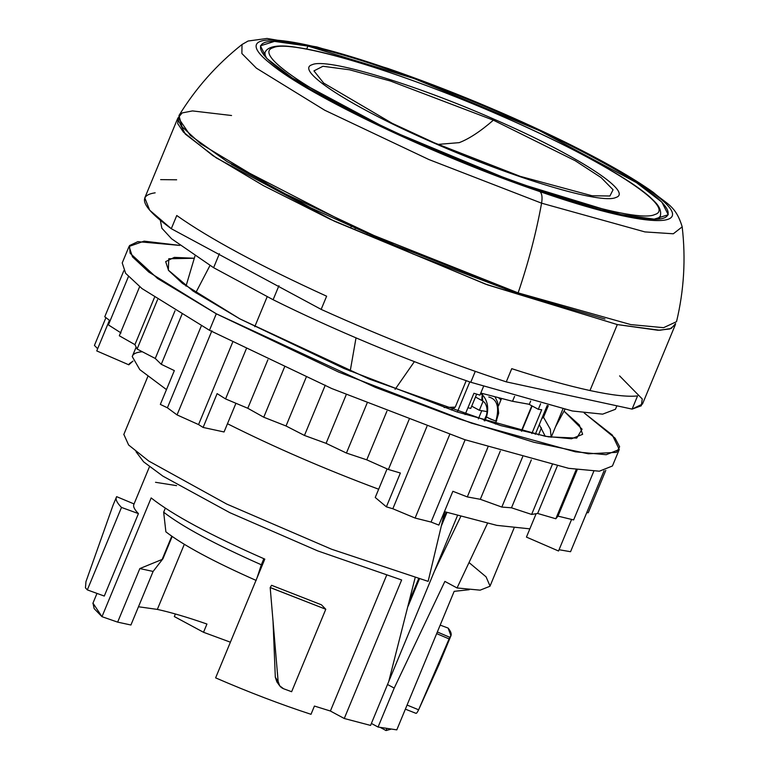 <?xml version="1.0" encoding="UTF-8"?>
<svg xmlns="http://www.w3.org/2000/svg" width="769" height="769" viewBox="0 0 769 769"><rect width="100%" height="100%" fill="white"/><g stroke="black" fill="none" stroke-linecap="round" stroke-linejoin="round"><path stroke-width="1.15" d="M454.171 591.342L469.196 589.727L454.171 591.342L396.794 729.868L454.171 591.342M378.069 727.041L396.794 729.868L378.069 727.041L394.209 688.092L444.876 581.402L457.055 587.958L444.876 581.402L394.209 688.092L387.518 684.497L394.209 688.092L378.069 727.041L371.389 723.437L378.069 727.041M386.048 730.55L380.376 727.493L386.048 730.55L386.845 728.637L386.048 730.55L390.844 729.223M174.313 616.555L203.525 632.281L230.392 642.192L203.525 632.281L174.313 616.555L175.39 613.979L174.313 616.555M206.938 624.034L203.525 632.281L206.938 624.034C187.348 617.228 170.814 612.345 157.337 609.404C170.814 612.345 187.348 617.228 206.938 624.034M138.487 606.76L157.337 609.404L184.3 544.327L157.337 609.404L138.487 606.76M155.53 482.298L176.591 485.643M449.086 638.904L436.667 633.608L449.086 638.904L418.615 709.806L407.07 705.048L418.615 709.806L438.772 665.118L449.759 637.28L437.34 631.983L449.759 637.28L450.932 635.78L448.135 628.09C451.576 632.31 452.114 635.377 449.759 637.28L449.086 638.904M440.185 625.11L448.135 628.09L440.185 625.11M401.639 579.97L344.262 718.496L370.571 725.417L388.729 681.565L415.125 577.75L388.729 681.565L370.571 725.417L344.262 718.496L401.639 579.97L317.789 550.921L229.844 512.673L162.893 476.136L143.649 461.861L136.007 451.711M344.262 718.496L330.391 711.027L386.567 575.395L330.391 711.027L344.262 718.496M92.972 603.127L94.154 608.635L101.979 616.68L117.647 622.131L130.922 625.005L117.647 622.131L101.979 616.68L151.166 497.937L101.979 616.68L92.972 603.127M139.833 568.57L117.647 622.131L139.833 568.57L153.108 571.444L130.922 625.005L153.108 571.444L162.961 558.727L153.108 571.444L139.833 568.57L162.144 559.438L139.833 568.57M171.766 536.224L162.144 559.438L162.961 558.727L162.144 559.438L171.766 536.224M264.805 559.121L215.618 677.864C248.954 692.292 280.752 704.442 311.012 714.305L314.425 706.057L330.391 711.027L314.425 706.057L311.012 714.305C280.752 704.442 248.954 692.292 215.618 677.864L264.805 559.121C210.148 535.099 172.275 514.701 151.166 497.937M116.638 496.659L134.085 503.955C132.758 506.079 134.2 509.299 138.43 513.605L121.483 507.434C116.773 502.628 115.158 499.033 116.638 496.659L134.085 503.955C132.758 506.079 134.2 509.299 138.43 513.605L104.276 596.062L87.33 589.89L121.483 507.434L138.43 513.605L104.276 596.062L87.33 589.89L85.446 587.843L87.33 589.89L121.483 507.434C116.773 502.628 115.158 499.033 116.638 496.659L113.101 505.06M321.413 604.799L325.787 609.259L270.207 587.506L271.582 585.296L270.188 587.554L325.787 609.259L321.413 604.799L271.582 585.296M291.634 691.716L325.787 609.259L291.634 691.716L283.569 688.745L291.634 691.716M490.055 586.045L486.056 576.837L469.042 562.562M434.418 571.252L460.766 516.46L434.418 571.252M487.498 523.353L457.055 587.958L487.498 523.353M428.141 581.364L444.713 511.731L428.141 581.364L331.564 549.22L226.72 504.06L148.744 461.035L128.625 445.001L123.847 434.408M172.16 536.502L162.961 558.727L172.16 536.502M535.272 434.322L547.24 405.426L535.272 434.322M469.792 381.924L457.315 412.03L469.792 381.924M155.155 192.827C136.709 195.461 142.092 207.419 171.295 228.71L321.154 309.388C384.942 338.168 446.645 362.324 506.281 381.866L632.099 409.108L641.298 405.782L642.259 398.967L619.603 375.887M171.295 228.71L149.676 210.187L144.783 197.893L177.572 118.734L185.31 134.104L216.406 157.962L334.592 221.318L487.488 284.857L617.305 324.576L658.129 330.276L669.828 328.959L675.269 324.883L675.615 323.566L671.222 328.45L659.783 330.266L617.305 324.576L589.977 390.537C568.08 385.778 542.001 378.492 511.741 368.668L506.281 381.866C446.645 362.324 384.942 338.168 321.154 309.388L326.623 296.2C259.547 265.593 209.591 238.698 176.755 215.512L171.295 228.71L176.755 215.512C209.591 238.698 259.547 265.593 326.623 296.2L321.154 309.388L171.295 228.71M675.269 324.883L642.48 404.042L632.099 409.108L637.568 395.91C627.619 397.035 611.759 395.237 589.977 390.537L617.305 324.576L485.258 284.04L330.343 219.319L263.44 185.637L212.773 155.559L183.407 132.085L177.706 123.588L178.254 117.561L177.572 118.734M637.568 395.91L632.099 409.108L506.281 381.866L511.741 368.668C542.001 378.492 568.08 385.778 589.977 390.537C611.759 395.237 627.619 397.035 637.568 395.91M176.649 179.792L160.625 179.629M85.965 581.633L85.446 587.843L85.965 581.633L113.101 505.07M415.856 713.199C416.308 713.767 417.231 712.632 418.615 709.806C417.231 712.632 416.308 713.767 415.856 713.199M277.378 672.077L278.128 681.488L275.312 677.249L273.062 621.842L275.312 677.249L276.955 681.997M149.474 466.716L133.96 504.176M279.705 685.813L276.898 681.93L275.312 677.249L278.128 681.488L279.705 685.813L283.569 688.745C280.349 687.409 278.541 684.987 278.128 681.488L270.188 587.554M231.411 164.278L310.551 207.717L413.097 254.001L518.325 293.777L604.992 319.02L518.325 293.777L413.097 254.001L310.551 207.717L231.411 164.278M498.475 405.897L501.455 398.698L498.475 405.897M529.264 404.427L530.668 401.043L529.264 404.427L538.319 409.3L529.264 404.427M532.129 405.974L521.68 431.178L532.129 405.974M480.788 393.065L512.529 401.283L514.557 396.391L512.529 401.283L529.312 404.302M473.935 393.276L479.933 395.122L483.48 386.557L479.933 395.122L473.935 393.276L465.091 414.616M540.626 403.735L538.319 409.3L540.626 403.735M531.802 405.792L521.324 431.092L531.802 405.792M489.978 586.257L480.135 590.159L457.055 587.958M538.319 409.3L541.712 409.752L531.84 433.572L541.712 409.752L538.319 409.3M512.529 401.283L528.937 404.254M273.12 299.727C332.17 329.18 407.061 360.45 470.772 382.26L475.271 371.379L470.772 382.26C407.061 360.45 332.17 329.18 273.12 299.727L278.926 285.703L273.12 299.727L213.609 267.689L273.12 299.727M616.882 405.811L615.45 409.271L602.627 414.155L572.405 411.002L470.772 382.26M213.609 267.689L219.425 253.674L213.609 267.689L171.593 238.794L161.855 228.201L160.346 220.328M455.258 407.118L466.206 380.684L455.258 407.118L444.165 407.522L455.258 407.118L451.268 409.973L455.258 407.118M548.287 405.686L543.5 417.25L541.761 418.663L543.5 417.25L548.287 405.686M195.73 292.835L209.975 265.507L195.73 292.835M254.75 326.719L267.247 296.565L254.75 326.719M356.018 337.879L350.193 371.129L356.018 337.879M395.074 389.374L414.385 361.641L395.074 389.374M551.19 437.273L550.306 429.217L543.5 417.25L550.306 429.217L551.19 437.273L562.87 409.079M539.29 424.613L545.231 436.283L539.29 424.613M185.858 285.953L186.358 284.924M167.402 407.801L201.343 325.854L167.402 407.801L177.043 414.904L167.402 407.801L160.337 404.407L167.402 407.801M211.888 330.805L177.043 414.904L211.888 330.805M232.603 342.378L198.556 424.575L177.043 414.904L198.556 424.575L203.112 427.439L224.058 431.967L227.47 423.729C274.389 447.27 324.787 469.109 378.656 489.228L375.243 497.476L386.374 506.838L392.834 508.761L426.958 426.372L392.834 508.761L415.106 518.056L392.834 508.761L386.374 506.838L400.37 473.031L388.403 469.474L409.233 419.182L388.403 469.474L366.765 459.833L386.913 411.184L366.765 459.833L346.425 453.047L367.255 402.745L346.425 453.047L326.085 443.338L346.233 394.68L326.085 443.338L304.447 435.446L325.277 385.144L304.447 435.446L286.02 425.978L306.158 377.348L286.02 425.978L263.748 417.221L284.578 366.919L263.748 417.221L247.791 408.272L267.9 359.729L247.791 408.272L225.557 398.919L246.397 348.617L225.557 398.919L217.118 393.622L203.112 427.439L198.556 424.575L232.603 342.378M449.942 433.947L415.106 518.056L449.942 433.947M465.139 439.791L431.073 522.055L415.106 518.056L431.073 522.055L438.859 525.092L431.073 522.055L465.139 439.791M604.107 470.705L570.55 551.719L559.053 549.72L570.55 551.719L604.107 470.705M105.93 317.655L94.433 345.416L105.93 317.655M97.653 348.713L94.433 345.416L97.653 348.713M619.266 449.49L612.432 465.985L599.349 471.205L568.627 468.321L464.755 439.657L331.814 388.566L209.476 330.276L141.996 288.577L125.626 273.312L122.223 262.931L129.057 246.445L132.46 256.817L148.83 272.082L216.3 313.79L338.648 372.071L471.589 423.171L575.462 451.826L606.183 454.719L619.266 449.49L612.374 435.11L584.161 412.924L615.104 438.167L619.622 446.799L616.555 452.374L588.333 453.787L533.878 442.252L459.881 419.172L375.387 387.374L216.3 313.79L209.476 330.276L216.3 313.79L157.568 278.493L130.096 253.232L129.519 245.571L137.862 241.649L179.735 245.407L144.101 241.149L129.057 246.445M194.297 258.259L168.776 258.749L168.344 270.14L193.057 291.038L239.89 318.895L369.207 379.05L500.696 425.584L548.547 436.85L576.731 438.099L582.085 429.189L564.004 411.127L579.345 424.988L582.642 434.322L571.521 438.772L545.384 436.311L457.036 411.934L343.954 368.476L239.89 318.895L182.493 283.425L168.574 270.438L165.671 261.614L174.342 257.375L194.297 258.259M141.948 351.779C136.19 352.289 132.96 353.875 132.239 356.566L139.804 369.639L166.469 389.604L139.804 369.639L132.239 356.566L136.151 347.107L132.239 356.566M444.424 511.645L496.812 525.362L529.86 528.851L526.448 537.098L558.525 550.998L571.598 519.44L558.525 550.998L526.448 537.098L536.137 513.702L529.86 528.851L496.812 525.362L444.424 511.645M128.817 364.814L96.75 350.914L109.429 320.298L96.75 350.914L128.817 364.814L132.989 361.103L129.25 363.775M128.433 276.59L108.41 324.903L128.433 276.59M104.757 316.77L123.828 270.717L104.757 316.77L110.111 320.808L104.757 316.77M588.237 512.75L605.799 470.349L588.237 512.75L586.718 512.663L588.237 512.75M573.636 519.931L593.793 471.262L573.636 519.931L558.006 516.124L577.231 469.715L558.006 516.124L555.814 518.758L576.192 469.561L555.814 518.758L537.646 513.461L557.265 466.091L537.646 513.461L531.629 514.432L552.469 464.13L531.629 514.432L511.491 507.8L531.331 459.881L511.491 507.8L501.83 507.069L522.66 456.776L501.83 507.069L480.308 499.302L500.292 451.057L480.308 499.302L467.302 496.909L488.132 446.606L467.302 496.909L452.864 491.285L438.859 525.092L452.864 491.285L467.302 496.909L480.308 499.302L501.83 507.069L511.491 507.8L531.629 514.432L537.646 513.461L555.814 518.758L558.006 516.124L573.636 519.931M161.259 364.304L182.099 314.002L161.259 364.304L155.261 358.46L175.034 310.714L155.261 358.46L137.103 349.039L157.558 299.65L137.103 349.039L134.931 344.637L154.434 297.545L134.931 344.637L119.31 335.774L139.631 286.712L119.31 335.774L134.931 344.637L137.103 349.039L155.261 358.46L161.259 364.304L174.342 370.6L161.259 364.304M160.337 404.407L174.342 370.6L160.337 404.407M121.021 332.939L108.41 324.903L121.021 332.939M217.118 393.622L225.557 398.919L247.791 408.272L263.748 417.221L286.02 425.978L304.447 435.446L326.085 443.338L346.425 453.047L366.765 459.833L388.403 469.474L400.37 473.031L386.374 506.838L375.243 497.476L387.086 468.888L378.656 489.228C324.787 469.109 274.389 447.27 227.47 423.729L235.939 403.283L224.058 431.967L203.112 427.439L217.118 393.622M485.902 416.317L486.469 417.029L484.874 420.903L486.469 417.029C489.007 407.916 487.594 400.447 482.221 394.622L480.519 393.709L482.221 394.622L482.759 393.641L482.221 394.622C487.594 400.447 489.007 407.916 486.469 417.029L485.893 416.356C486.787 415.5 488.498 407.685 484.624 402.533L482.74 400.966L482.221 394.622L481.769 399.928M491.228 419.422L486.469 417.029C494.227 420.749 497.447 421.787 496.13 420.162C499.514 406.878 497.072 399.159 488.796 397.006M408.137 606.145L419.393 578.97L408.137 606.145M441.473 525.66L446.962 512.414L441.473 525.66M495.726 420.883L496.726 420.806M541.587 203.179C542.539 197.393 542.001 193.548 539.982 191.644C644.518 228.028 701.107 230.498 658.024 196.787C620.266 164.922 491.131 103.613 388.681 68.922L387.797 68.422L388.681 68.922C284.136 32.529 227.547 30.058 270.64 63.769C308.398 95.635 437.523 156.943 539.982 191.644C542.001 193.548 542.539 197.393 541.587 203.179L428.9 159.539L324.71 110.217L256.423 68.191L241.879 53.522L242.004 44.515L248.07 41.036L267.026 38.45L316.915 46.947L387.797 68.422C448.885 89.617 508.222 114.293 565.83 142.448C603.578 161.067 632.762 177.716 653.371 192.404C666.829 204.227 675.711 205.39 682.19 226.845L673.317 233.786L644.922 231.911L541.587 203.179L644.922 231.911L673.317 233.786L682.18 226.845C685.89 258.807 684.006 290.413 676.528 321.663L663.58 327.681L630.782 324.595L518.123 292.883C528.361 262.777 536.176 232.872 541.587 203.179C536.176 232.872 528.361 262.777 518.123 292.883L394.439 245.109L278.993 190.904L200.642 143.793L182.013 126.741L178.956 115.561C195.759 88.175 216.781 64.49 242.004 44.515M388.681 68.922C491.131 103.613 620.266 164.922 658.024 196.787C701.107 230.498 644.518 228.028 539.982 191.644C437.523 156.943 308.398 95.635 270.64 63.769C227.547 30.058 284.136 32.529 388.681 68.922M620.737 214.484C693.061 230.844 681.036 204.102 595.658 158.712C513.884 114.11 375.945 60.107 307.917 46.073C235.593 29.722 247.618 56.454 333.006 101.844C414.77 146.446 552.719 200.449 620.737 214.484L514.365 181.945L389.095 129.874L292.239 77.967L266.766 58.415L260.422 45.813L274.466 41.401L307.917 46.073L414.289 78.611L539.569 130.682L636.415 182.599L661.888 202.151L668.242 214.743L654.198 219.155L620.737 214.484M306.677 49.072L307.917 46.073L306.677 49.072M526.102 295.594L525.813 296.296L526.102 295.594M355.105 228.826L355.461 227.98L355.105 228.826M351.404 226.134L351.048 226.97L351.404 226.134M505.762 289.461L506.079 288.692L505.762 289.461M366.967 234.17L367.322 233.305L366.967 234.17M534.58 299.17L534.859 298.516L534.58 299.17M520.132 293.575L519.834 294.296L520.132 293.575M231.556 115.513L192.5 110.919L182.109 112.937L178.225 117.763L190.241 135.325L227.278 161.74L358.546 229.373L518.123 292.883M487.056 411.607L479.356 410.281L471.714 406.167L479.356 410.281L483.115 401.197L479.356 410.281M476.107 395.564L470.772 408.426L467.937 407.743L470.772 408.426L476.674 394.122M521.497 294.037L520.334 294.46M500.965 399.87L498.898 398.044M163.662 512.202L165.883 531.84C183.301 545.298 213.398 561.505 256.183 580.451C213.398 561.505 183.301 545.298 165.883 531.84L163.662 512.202C182.436 526.746 215.003 544.279 261.335 564.782L263.854 558.707L257.009 577.932L261.335 564.782C215.003 544.279 182.436 526.746 163.662 512.202L165.316 508.194L163.662 512.202M657.101 219.098L660.283 216.281L657.101 219.098M659.177 218.954L660.283 216.281C662.34 207.409 654.9 201.911 649.584 196.72C643.951 191.789 636.376 186.252 626.841 180.109C596.369 160.702 554.901 139.468 502.436 116.407L502.359 116.417C604.857 160.788 677.941 207.832 654.813 214.532C636.934 223.529 527.053 190.577 425.613 145.802C323.124 101.421 250.031 54.388 273.168 47.688C291.038 38.681 400.918 71.632 502.359 116.417C400.918 71.632 291.038 38.681 273.168 47.688C250.031 54.388 323.124 101.421 425.613 145.802C527.053 190.577 636.934 223.529 654.813 214.532C677.941 207.832 604.857 160.788 502.359 116.417L502.436 116.407C425.353 82.562 340.927 54.003 298.997 47.736C279.185 44.285 267.843 45.88 264.959 52.532L265.209 56.771L264.959 52.532L263.854 55.195M434.283 142.794L520.229 176.351L591.947 195.739L609.913 196.008L613.066 189.741L601.098 177.572L575.222 160.731L493.381 120.166L494.525 119.416C413.799 83.783 326.364 57.56 312.137 64.721C293.729 70.056 351.894 107.487 433.456 142.803C514.173 178.437 601.608 204.65 615.834 197.489C634.242 192.154 576.077 154.723 494.525 119.416C576.077 154.723 634.242 192.154 615.834 197.489C601.608 204.65 514.173 178.437 433.456 142.803C351.894 107.487 293.729 70.056 312.137 64.721C326.364 57.56 413.799 83.783 494.525 119.416L493.381 120.166L390.392 81.005L349.53 69.787L322.942 66.269L313.944 70.892L323.672 83.09L392.219 123.328L434.168 142.746M404.84 129.413L392.2 123.319L323.662 83.081L313.944 70.892L322.942 66.269L349.539 69.787L390.402 81.005L493.381 120.166C480.51 131.355 469.109 138.853 459.208 142.65L437.974 144.399L459.208 142.65C469.109 138.853 480.51 131.355 493.381 120.166L575.222 160.731L601.098 177.572L613.066 189.741L609.913 196.008L591.947 195.739L520.229 176.351C492.458 166.854 463.794 155.655 434.225 142.765L392.219 123.328M450.932 635.78L438.782 665.118M416.019 713.353L405.369 709.162M92.866 603.377L96.99 593.408M538.483 434.985L541.434 427.862M147.821 376.531L123.78 434.562M489.968 586.257L514.009 528.207M186.656 283.944L185.829 285.933M194.951 256.077L186.021 286.068M564.869 409.512L555.545 426.776M482.567 400.87L475.482 397.054M409.444 600.897L418.615 578.749M442.598 520.853L446.193 512.183M484.095 420.662L485.883 416.356M495.39 424.046L498.658 413.222L497.581 402.235L495.13 397.064M388.749 681.497L457.497 515.528M478.366 418.884L481.74 410.733M394.439 124.415L392.2 123.319M518.815 175.861L520.219 176.341"/></g></svg>
